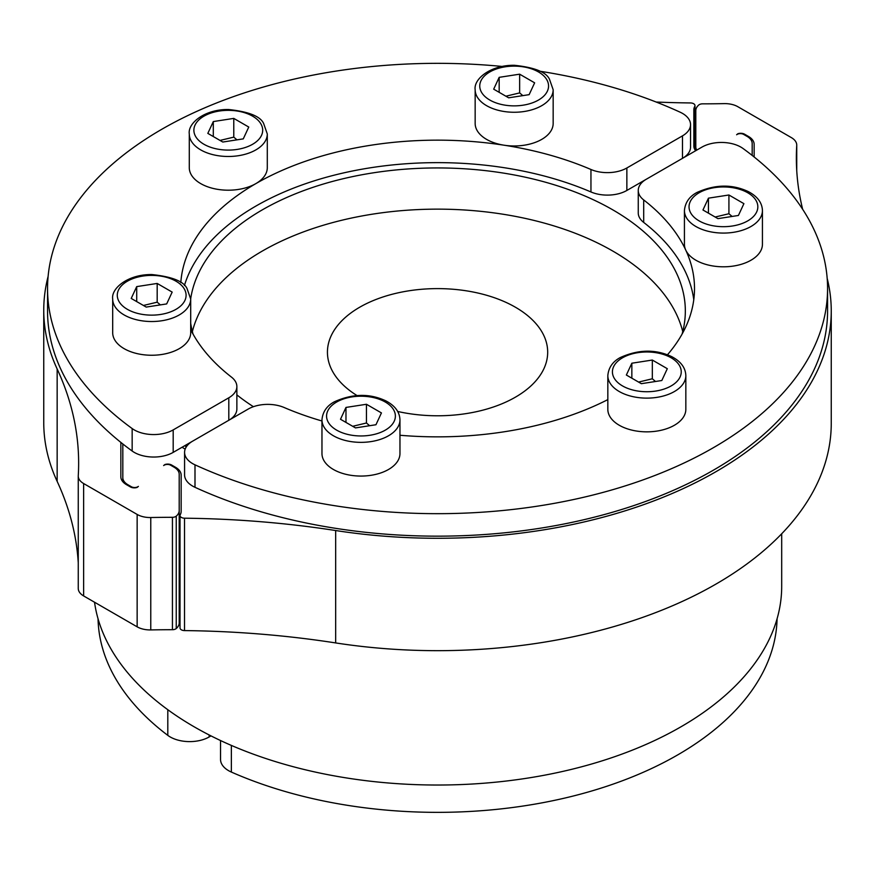 <?xml version="1.0" encoding="UTF-8"?>
<svg xmlns="http://www.w3.org/2000/svg" width="875" height="875" viewBox="0 0 875 875"><rect width="100%" height="100%" fill="white"/><g stroke="black" fill="none" stroke-linecap="round" stroke-linejoin="round"><path stroke-width="1.31" d="M220.544 740.545L220.544 759.434A27.53 15.892 0 0 0 231.361 772.067A339.544 196.033 0 0 0 586.108 792.597A339.544 196.033 0 0 0 777.077 618.778M192.369 331.592A247.778 143.052 180 0 1 359.516 216.42A247.778 143.052 180 0 1 612.763 251.048A247.778 143.052 180 0 1 682.752 331.592M397.698 411.469A110.119 63.58 0 0 0 547.684 352.198A110.119 63.58 0 0 0 515.43 307.234A110.119 63.58 0 0 0 395.423 293.453A110.119 63.58 0 0 0 327.436 352.198A110.119 63.58 0 0 0 356.934 395.5M94.533 602.219A344.137 198.68 -0 0 0 194.228 726.841A344.137 198.68 0 0 0 569.253 769.912A344.137 198.68 0 0 0 781.692 586.348L781.692 533.772M762.431 210.569C762.147 202.727 757.444 196.405 748.322 191.603C732.145 184.002 714.973 184.319 696.806 192.544C689.259 196.612 685.136 202.617 684.425 210.569A39.003 22.52 -0 0 0 723.428 233.078A39.003 22.52 -0 0 0 762.431 210.569L762.431 244.278A39.003 22.52 180 0 1 728.525 266.613A39.003 22.52 180 0 1 685.759 250.108A256.955 148.345 0 0 0 643.705 199.948A27.53 15.892 180 0 1 638.258 190.455L638.258 212.931A27.53 15.892 0 0 0 643.705 222.425A256.955 148.345 180 0 1 693.777 299.742M190.695 298.769A247.778 143.052 180 0 1 352.614 176.608A247.778 143.052 180 0 1 612.763 209.836A247.778 143.052 180 0 1 685.333 310.986A247.778 143.052 180 0 1 682.084 334.086M717.948 218.641L702.964 209.989L708.444 198.166L728.919 194.994L743.903 203.656L738.413 215.469L717.948 218.641M667.472 354.758A256.955 148.345 0 0 0 694.509 288.509A256.955 148.345 0 0 0 685.759 250.108A39.003 22.52 180 0 1 684.425 244.278L684.425 210.569M708.444 198.166L708.444 213.15M732.102 216.442L728.919 213.73L728.919 194.994M728.919 213.73L715.159 217.033M685.836 375.605L685.836 409.325A39.003 22.52 180 0 1 646.833 431.845A39.003 22.52 180 0 1 607.83 409.325L607.83 375.605A39.003 22.52 -0 0 0 646.833 398.125A39.003 22.52 -0 0 0 685.836 375.605C685.552 367.773 680.848 361.452 671.727 356.65C655.55 349.048 638.367 349.366 620.2 357.591C612.664 361.659 608.541 367.664 607.83 375.605M399.963 419.836L399.963 453.556A39.003 22.52 180 0 1 360.959 476.066A39.003 22.52 180 0 1 321.967 453.556L321.967 419.836A39.003 22.52 -0 0 0 360.959 442.356A39.003 22.52 -0 0 0 399.963 419.836C399.678 411.994 394.986 405.683 385.853 400.87C369.677 393.269 352.505 393.586 334.338 401.811C326.791 405.88 322.667 411.884 321.967 419.836M638.258 190.455A27.53 15.892 180 0 1 646.33 179.222L701.947 147.109A27.53 15.892 180 0 1 742.973 148.455A390.02 225.17 180 0 1 827.575 288.509A390.02 225.17 180 0 1 607.13 491.28A390.02 225.17 180 0 1 194.994 464.833A27.53 15.892 180 0 1 184.581 452.386A27.53 15.892 180 0 1 192.653 441.142L248.27 409.03A27.53 15.892 180 0 1 284.167 407.52A256.955 148.345 0 0 0 321.967 420.995M399.963 435.258A256.955 148.345 0 0 0 607.83 399.613M641.353 383.677L626.358 375.025L631.848 363.212L652.323 360.041L667.308 368.692L661.817 380.516L641.353 383.677M631.848 363.212L631.848 378.197M655.506 381.489L652.323 378.777L652.323 360.041M652.323 378.777L638.564 382.08M355.48 427.908L340.495 419.256L345.975 407.433L366.45 404.272L381.434 412.923L375.955 424.736L355.48 427.908M345.975 407.433L345.975 422.417M369.633 425.72L366.45 422.997L366.45 404.272M366.45 422.997L352.691 426.3M827.575 288.509L827.575 310.986A390.02 225.17 180 0 1 607.13 513.767A390.02 225.17 180 0 1 194.994 487.309A27.53 15.892 180 0 1 184.581 474.863L184.581 452.386M752.183 155.433L752.183 143.511A17.434 10.062 0 0 0 747.075 136.391L743.63 134.4A4.594 2.647 0 0 0 736.619 134.761L737.833 133.755A5.502 3.183 180 0 1 744.603 134.214L748.497 136.467A19.272 11.123 180 0 1 754.141 144.331L754.141 156.986M695.669 150.73A19.272 11.123 180 0 1 693.842 146.005L693.842 109.791A19.272 11.123 180 0 1 694.761 106.4L694.761 149.395M656.173 102.036A630.263 363.88 180 0 0 690.473 102.944A4.594 2.647 180 0 1 694.98 105.602A4.594 2.647 180 0 1 694.761 106.4M48.103 276.456A393.684 227.292 0 0 0 43.75 310.166A393.684 227.292 0 0 0 57.159 368.988A630.263 363.88 180 0 1 78.641 463.17A630.263 363.88 180 0 1 78.269 475.672A18.353 10.598 0 0 0 78.258 476.044A18.353 10.598 0 0 0 83.628 483.536L137.145 514.434A18.353 10.598 0 0 0 150.763 517.53A630.263 363.88 180 0 1 172.43 517.311L172.43 629.705A4.594 2.647 0 0 0 176.247 628.534L176.247 516.141A4.594 2.647 180 0 1 172.43 517.311M176.247 516.141A17.434 10.062 0 0 0 179.2 510.53L179.2 474.316A17.434 10.062 0 0 0 174.092 467.206L170.647 465.205A4.594 2.647 0 0 0 163.636 465.566L164.861 464.559A5.502 3.183 180 0 1 171.62 465.03L175.514 467.272A19.272 11.123 180 0 1 181.158 475.136L181.158 511.35A19.272 11.123 180 0 1 180.239 514.741A4.594 2.647 180 0 0 180.02 515.55L180.02 627.944A4.594 2.647 0 0 0 184.527 630.591A630.263 363.88 180 0 1 335.672 642.928A393.684 227.292 0 0 0 831.25 423.38L831.25 310.986A393.684 227.292 0 0 0 827.192 278.414M185.161 449.137A347.802 200.802 180 0 1 182.087 447.245L173.184 452.386A27.53 15.892 180 0 1 132.158 451.03A390.02 225.17 180 0 1 122.817 443.964L122.817 477.641A17.434 10.062 0 0 0 127.925 484.75L131.37 486.752A4.594 2.647 0 0 0 138.381 486.391L137.167 487.397A5.502 3.183 180 0 1 130.397 486.927L126.503 484.684A19.272 11.123 180 0 1 120.859 476.82L120.859 442.4A390.02 225.17 180 0 1 47.545 310.986L47.545 288.509A390.02 225.17 180 0 1 502.141 66.445M539.897 71.225A390.02 225.17 180 0 1 680.127 112.186A27.53 15.892 180 0 1 690.539 124.633L690.539 147.109A27.53 15.892 180 0 1 682.577 158.287M184.527 630.591L184.527 518.197A4.594 2.647 180 0 1 180.02 515.55M184.527 518.197A630.263 363.88 180 0 1 335.672 530.534A393.684 227.292 0 0 0 831.25 310.986M802.659 209.311A630.263 363.88 180 0 1 796.359 157.981A630.263 363.88 180 0 1 796.731 145.469A18.353 10.598 0 0 0 796.742 145.108A18.353 10.598 0 0 0 791.372 137.616L737.855 106.717A18.353 10.598 0 0 0 724.237 103.622A630.263 363.88 180 0 1 702.57 103.841A4.594 2.647 180 0 0 698.753 105.011A17.434 10.062 0 0 0 695.8 110.611L695.8 146.825A17.434 10.062 0 0 0 696.752 150.106M157.183 283.445L172.167 292.097L166.677 303.92L146.213 307.081L131.217 298.43L136.708 286.617L157.183 283.445L157.183 302.181L143.423 305.473M190.695 299.009L190.695 332.73A39.003 22.52 180 0 1 166.622 353.533A39.003 22.52 180 0 1 124.119 348.655A39.003 22.52 180 0 1 112.689 332.73L112.689 299.009A39.003 22.52 0 0 0 124.119 314.934A39.003 22.52 0 0 0 179.266 314.934A39.003 22.52 0 0 0 190.695 299.009L186.977 288.411C183.608 281.291 171.916 276.675 151.9 274.553C128.122 274.203 110.983 288.269 112.689 299.009M136.708 301.602L136.708 286.617M160.366 304.894L157.183 302.181M267.291 133.963L267.291 167.683A39.003 22.52 180 0 1 255.872 183.608A39.003 22.52 180 0 1 200.714 183.608A39.003 22.52 180 0 1 189.284 167.683L189.284 133.963A39.003 22.52 0 0 0 200.714 149.887A39.003 22.52 0 0 0 255.872 149.887A39.003 22.52 0 0 0 267.291 133.963L263.583 123.364C260.214 116.244 248.522 111.628 228.495 109.506C204.728 109.156 187.589 123.222 189.284 133.963M553.164 89.742L553.164 123.462A39.003 22.52 180 0 1 504.066 145.206A39.003 22.52 180 0 1 486.587 139.387A39.003 22.52 180 0 1 475.158 123.462L475.158 89.742A39.003 22.52 0 0 0 486.587 105.667A39.003 22.52 0 0 0 541.734 105.667A39.003 22.52 0 0 0 553.164 89.742L549.445 79.144C546.077 72.023 534.384 67.408 514.369 65.286C490.591 64.936 473.452 79.002 475.158 89.742M690.539 124.633A27.53 15.892 180 0 1 682.478 135.866L626.861 167.978A27.53 15.892 180 0 1 590.953 169.488A256.955 148.345 0 0 0 504.066 145.206A256.955 148.345 0 0 0 255.872 183.608A256.955 148.345 0 0 0 180.819 282.57M190.695 329.656A256.955 148.345 0 0 0 231.416 377.07A27.53 15.892 180 0 1 236.863 386.553A27.53 15.892 180 0 1 228.802 397.797L173.184 429.909A27.53 15.892 180 0 1 132.158 428.553A390.02 225.17 180 0 1 47.545 288.509M233.778 118.398L248.762 127.05L243.272 138.873L222.808 142.034L207.823 133.383L213.303 121.57L233.778 118.398L233.778 137.134L220.019 140.427M213.303 136.555L213.303 121.57M236.961 139.847L233.778 137.134M519.641 74.178L534.636 82.83L529.145 94.653L508.67 97.814L493.686 89.162L499.177 77.339L519.641 74.178L519.641 92.914L505.892 96.206M499.177 92.334L499.177 77.339M522.834 95.627L519.641 92.914M184.428 285.523A256.955 148.345 180 0 1 590.953 191.964A27.53 15.892 0 0 0 626.861 190.455L646.22 179.277M228.9 420.219A27.53 15.892 0 0 0 236.863 409.03L236.863 386.553M182.087 447.245L192.544 441.208M184.68 445.747A344.137 198.68 -0 0 0 186.353 446.775M253.422 406.7A247.778 143.052 180 0 1 236.863 394.877M193.036 334.086A247.778 143.052 180 0 1 190.695 323.214M120.859 442.4A390.02 225.17 0 0 0 122.817 443.964M179.2 510.53L179.2 622.923A17.434 10.062 180 0 1 176.247 628.534M78.269 588.066A18.353 10.598 0 0 0 78.258 588.438A18.353 10.598 0 0 0 83.628 595.93L137.145 626.828A18.353 10.598 0 0 0 150.763 629.923A630.263 363.88 180 0 1 172.43 629.705M43.75 310.166L43.75 422.559A393.684 227.292 0 0 0 57.159 481.381A630.263 363.88 180 0 1 78.258 562.877M180.02 583.778A19.272 11.123 0 0 0 179.2 582.652M695.8 150.653L695.8 146.825M122.817 481.709L122.817 477.641M181.158 511.35L181.158 475.136M98.044 618.778A339.544 196.033 -0 0 0 167.803 735.372A27.53 15.892 -0 0 0 209.147 736.958L210.984 735.897M231.361 772.067L231.361 745.413M699.103 192.773A34.409 19.873 180 0 1 756.667 201.677A34.409 19.873 180 0 1 714.525 226.012A34.409 19.873 180 0 1 699.103 192.773M622.497 357.809A34.409 19.873 180 0 1 680.072 366.723A34.409 19.873 180 0 1 637.93 391.059A34.409 19.873 180 0 1 622.497 357.809M336.634 402.041A34.409 19.873 180 0 1 394.209 410.944A34.409 19.873 180 0 1 352.056 435.28A34.409 19.873 180 0 1 336.634 402.041M194.994 487.309L194.994 464.833M643.705 222.425L643.705 199.948M176.028 309.312A34.409 19.873 180 0 1 118.453 300.409A34.409 19.873 180 0 1 160.595 276.073A34.409 19.873 180 0 1 176.028 309.312M252.623 144.266A34.409 19.873 180 0 1 195.048 135.363A34.409 19.873 180 0 1 237.202 111.027A34.409 19.873 180 0 1 252.623 144.266M538.497 100.045A34.409 19.873 180 0 1 480.922 91.142A34.409 19.873 180 0 1 523.064 66.806A34.409 19.873 180 0 1 538.497 100.045M682.478 135.866L682.478 158.342M626.861 190.455L626.861 167.978M590.953 169.488L590.953 191.964M228.802 397.797L228.802 420.273M173.184 452.386L173.184 429.909M132.158 428.553L132.158 451.03M57.159 481.381L57.159 368.988M83.628 595.93L83.628 483.536M137.145 626.828L137.145 514.434M150.763 629.923L150.763 517.53M335.672 642.928L335.672 530.534M796.731 170.483L796.731 145.469M748.497 137.32L748.497 136.467M744.603 134.969L744.603 134.214M127.925 485.505L127.925 484.75M175.514 468.136L175.514 467.272M171.62 465.773L171.62 465.03M131.37 487.375L131.37 486.752M209.147 736.958L209.147 734.956M167.803 709.712L167.803 735.372M694.98 105.602L694.98 149.767M78.258 588.438L78.258 476.044M796.742 170.669L796.742 145.108"/></g></svg>
